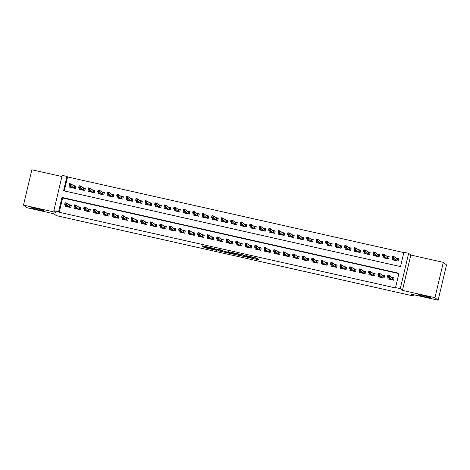 <?xml version="1.0" encoding="UTF-8"?>
<svg xmlns="http://www.w3.org/2000/svg" width="470" height="470" viewBox="0 0 470 470"><rect width="100%" height="100%" fill="white"/><g stroke="black" fill="none" stroke-linecap="round" stroke-linejoin="round"><path stroke-width="0.7" d="M247.555 257.319L259.005 259.887L256.749 258.077L245.792 255.539L250.821 257.108L246.386 256.379L251.979 258.036L247.555 257.319M43.504 210.519A6.298 0.452 -166.7 0 0 37.071 208.609A6.298 0.452 -166.7 0 0 31.302 207.705A6.298 0.452 -166.7 0 0 31.355 207.787A6.298 0.452 -166.7 0 0 37.788 209.702A6.298 0.452 -166.7 0 0 43.557 210.601A6.298 0.452 -166.7 0 0 43.504 210.519M430.291 297.551A6.298 0.452 -166.7 0 0 423.864 295.636A6.298 0.452 -166.7 0 0 418.089 294.737A6.298 0.452 -166.7 0 0 418.141 294.813A6.298 0.452 -166.7 0 0 424.575 296.729A6.298 0.452 -166.7 0 0 430.344 297.633A6.298 0.452 -166.7 0 0 430.291 297.551M204.344 247.144L203.528 247.02L204.168 247.537L205.226 247.843L217.034 250.439L214.778 248.636L213.721 248.325L201.924 245.739L203.739 246.656L213.856 248.648L215.36 249.864L204.344 247.144M58.591 211.764L53.844 210.695L62.199 175.363L66.946 176.426L63.562 190.755L400.516 266.572L403.9 252.243L408.647 253.312L400.293 288.651L395.552 287.581L398.936 273.258L61.981 197.441L58.591 211.764L59.232 212.275L396.187 288.087L395.552 287.581M438.146 300.23L434.967 297.692L443.322 262.354L446.5 264.892L438.146 300.23L410.856 294.091L413.148 295.918L56.259 215.613L53.968 213.785L26.678 207.646L23.5 205.108L56.006 212.422L53.844 210.695M443.322 262.354L410.809 255.04L402.455 290.378L434.967 297.692M402.455 290.378L400.293 288.651M233.143 254.053L246.01 256.961L243.754 255.151L242.696 254.846L230.888 252.249L233.143 254.053L233.367 253.101L238.084 254.229M230.811 253.13L230.705 253.577L219.713 251.103L218.656 250.792L216.412 249M228.884 252.337L229.002 251.779L228.884 252.337L228.067 252.22L223.89 251.203L221.922 250.169L216.4 248.988M228.872 252.325L227.927 251.567L229.231 251.861L231.522 253.7L230.705 253.577M61.923 176.538L31.854 169.77L23.5 205.108M69.96 185.914L69.654 187.207L75.347 188.488L75.911 186.102L73.226 185.497M79.448 188.047L79.142 189.345L84.841 190.626L85.405 188.235L82.72 187.636M88.942 190.186L88.636 191.478L94.329 192.759L94.893 190.374L92.208 189.768M98.436 192.318L98.13 193.617L103.823 194.897L104.387 192.512L101.702 191.907M107.924 194.457L107.618 195.749L113.317 197.03L113.881 194.645L111.19 194.04M117.418 196.589L117.112 197.888L122.805 199.168L123.369 196.783L120.684 196.178M126.912 198.728L126.6 200.02L132.299 201.301L132.863 198.916L130.178 198.311M136.4 200.86L136.094 202.159L141.787 203.439L142.351 201.054L139.666 200.449M145.894 202.999L145.588 204.291L151.281 205.578L151.845 203.187L149.16 202.582M155.382 205.132L155.076 206.43L160.775 207.711L161.339 205.325L158.649 204.72M164.876 207.27L164.571 208.562L170.263 209.849L170.827 207.458L168.143 206.853M174.37 209.403L174.059 210.701L179.757 211.982L180.321 209.596L177.637 208.991M183.858 211.541L183.553 212.834L189.246 214.12L189.815 211.729L187.125 211.124M193.352 213.674L193.047 214.972L198.739 216.253L199.304 213.868L196.619 213.263M202.84 215.812L202.535 217.111L208.234 218.391L208.797 216L206.113 215.395M212.334 217.945L212.029 219.243L217.722 220.524L218.286 218.139L215.601 217.534M221.828 220.083L221.523 221.382L227.216 222.662L227.78 220.271L225.095 219.666M231.316 222.222L231.011 223.514L236.71 224.795L237.274 222.41L234.583 221.805M240.81 224.355L240.505 225.653L246.198 226.934L246.762 224.542L244.077 223.937M250.304 226.493L249.993 227.786L255.692 229.066L256.256 226.681L253.571 226.076M259.793 228.626L259.487 229.924L265.18 231.205L265.744 228.814L263.059 228.209M269.287 230.764L268.981 232.057L274.674 233.337L275.238 230.952L272.553 230.347M278.775 232.897L278.469 234.195L284.168 235.476L284.732 233.085L282.041 232.48M288.269 235.035L287.963 236.328L293.656 237.609L294.22 235.223L291.535 234.618M297.763 237.168L297.457 238.466L303.15 239.747L303.714 237.356L301.029 236.757M307.251 239.306L306.945 240.599L312.638 241.88L313.208 239.494L310.517 238.889M316.745 241.439L316.439 242.737L322.132 244.018L322.696 241.627L320.011 241.028M326.233 243.578L325.927 244.87L331.626 246.151L332.19 243.766L329.505 243.16M335.727 245.71L335.421 247.008L341.114 248.289L341.678 245.898L338.993 245.299M345.221 247.849L344.915 249.141L350.608 250.422L351.172 248.037L348.487 247.432M354.709 249.981L354.404 251.28L360.102 252.56L360.666 250.169L357.976 249.57M364.203 252.12L363.897 253.412L369.59 254.693L370.154 252.308L367.47 251.703M373.697 254.252L373.386 255.551L379.084 256.832L379.648 254.446L376.964 253.841M383.185 256.391L382.88 257.683L388.572 258.964L389.137 256.579L386.452 255.974M388.161 277.629L387.856 278.921L393.549 280.202L394.119 277.817L391.428 277.212M378.673 275.49L378.362 276.789L384.061 278.07L384.625 275.679L381.94 275.073M369.179 273.358L368.874 274.65L374.566 275.931L375.13 273.546L372.446 272.941M359.685 271.219L359.38 272.518L365.078 273.799L365.642 271.407L362.952 270.802M350.197 269.087L349.892 270.379L355.584 271.66L356.148 269.275L353.464 268.67M340.703 266.948L340.397 268.247L346.09 269.527L346.654 267.136L343.97 266.531M331.215 264.816L330.904 266.108L336.602 267.389L337.166 265.004L334.481 264.399M321.721 262.677L321.415 263.976L327.108 265.256L327.672 262.865L324.987 262.26M312.227 260.539L311.921 261.837L317.62 263.118L318.184 260.733L315.493 260.127M302.739 258.406L302.433 259.704L308.126 260.985L308.69 258.594L306.005 257.989M293.245 256.267L292.939 257.566L298.632 258.847L299.196 256.461L296.511 255.856M283.751 254.135L283.445 255.427L289.144 256.714L289.708 254.323L287.023 253.718M274.263 251.996L273.957 253.295L279.65 254.576L280.214 252.19L277.529 251.585M264.769 249.864L264.463 251.156L270.156 252.443L270.726 250.052L268.035 249.447M255.28 247.725L254.969 249.024L260.668 250.304L261.232 247.919L258.547 247.314M245.787 245.593L245.481 246.885L251.174 248.172L251.738 245.781L249.053 245.175M236.292 243.454L235.987 244.753L241.686 246.033L242.25 243.648L239.559 243.043M226.804 241.322L226.499 242.614L232.192 243.895L232.756 241.51L230.071 240.904M217.31 239.183L217.005 240.481L222.698 241.762L223.262 239.377L220.577 238.772M207.822 237.05L207.511 238.343L213.21 239.624L213.774 237.238L211.089 236.633M198.328 234.912L198.023 236.21L203.716 237.491L204.28 235.106L201.595 234.501M188.834 232.779L188.529 234.072L194.228 235.353L194.792 232.967L192.101 232.362M179.346 230.641L179.041 231.939L184.733 233.22L185.297 230.829L182.613 230.23M169.852 228.508L169.547 229.801L175.239 231.081L175.804 228.696L173.119 228.091M160.358 226.37L160.053 227.668L165.751 228.949L166.315 226.558L163.63 225.958M150.87 224.237L150.564 225.53L156.257 226.81L156.821 224.425L154.137 223.82M141.376 222.099L141.071 223.397L146.763 224.678L147.333 222.287L144.643 221.687M131.888 219.966L131.577 221.258L137.275 222.539L137.839 220.154L135.154 219.549M122.394 217.827L122.088 219.126L127.781 220.407L128.345 218.015L125.66 217.416M112.9 215.695L112.594 216.987L118.293 218.268L118.857 215.883L116.166 215.278M103.412 213.556L103.106 214.855L108.799 216.135L109.363 213.744L106.678 213.139M93.918 211.424L93.612 212.716L99.305 213.997L99.869 211.612L97.184 211.007M84.43 209.285L84.118 210.584L89.817 211.864L90.381 209.473L87.696 208.868M74.936 207.153L74.63 208.445L80.323 209.726L80.887 207.341L78.202 206.735M398.854 273.599L62.616 197.946L59.232 212.275M65.442 205.014L65.136 206.312L70.835 207.593L71.399 205.202L68.708 204.597M403.824 252.59L67.58 176.937L64.278 190.914M392.679 258.524L392.374 259.822L398.066 261.103L398.63 258.717L395.946 258.112M413.148 295.918L413.441 294.672M67.58 176.937L66.946 176.426M410.809 255.04L408.647 253.312M62.616 197.946L61.981 197.441M252.008 258.077L252.208 257.078L251.979 258.036M252.167 257.401L257.366 258.571M232.75 252.607L233.367 253.101M243.995 256.467L244.564 256.55L242.585 254.969L237.891 254.059L239.265 255.175L243.995 256.467M223.597 250.968L219.937 250.146L219.713 251.103M218.262 249.347L219.937 250.146M224.836 251.961L229.842 253.118L228.244 252.355L224.308 251.532L224.836 251.961M393.437 260.063L393.619 259.276M396.469 258.529L398.566 258.999M392.215 257.484L393.167 257.701L393.39 256.743L392.444 256.532L391.915 257.913L392.321 256.197L394.03 256.579L393.619 258.3L391.915 257.913L394.923 260.315L396.627 260.703L397.038 258.982L397.491 258.759L396.991 260.862M393.167 257.701L396.692 260.791M393.39 256.743L394.03 256.579L397.038 258.982M392.321 256.197L392.444 256.532M389.107 278.381L388.919 279.162M394.048 278.099L392.979 277.858L392.479 279.961M388.649 276.801L388.878 275.843L387.926 275.632L387.703 276.589L389.107 277.4L387.397 277.018L387.803 275.297L389.512 275.679L389.107 277.4L392.115 279.803L392.521 278.081L392.979 277.858L391.951 277.629M388.878 275.843L389.512 275.679L392.521 278.081M387.703 276.589L387.397 277.018L390.406 279.415L392.174 279.897M387.926 275.632L387.803 275.297M383.943 257.924L384.131 257.143M386.974 256.391L389.072 256.861M382.727 255.351L383.673 255.562L383.902 254.611L382.95 254.393L382.421 255.78L382.827 254.059L384.536 254.446L384.131 256.162L382.421 255.78L385.429 258.183L387.139 258.565L387.544 256.843L388.003 256.62L387.503 258.723M383.673 255.562L387.198 258.659M383.902 254.611L384.536 254.446L387.544 256.843M382.827 254.059L382.95 254.393M374.449 255.792L374.637 255.004M377.481 254.252L379.578 254.728M373.233 253.213L374.185 253.43L374.408 252.472L373.462 252.261L372.927 253.641L373.339 251.926L375.042 252.308L374.637 254.029L372.927 253.641L375.935 256.044L377.645 256.432L378.05 254.711L378.509 254.487L378.009 256.591M374.185 253.43L377.71 256.52M374.408 252.472L375.042 252.308L378.05 254.711M373.339 251.926L373.462 252.261M364.961 253.653L365.143 252.872M367.992 252.12L370.09 252.59M363.745 251.08L364.691 251.291L364.92 250.34L363.968 250.122L363.439 251.509L363.845 249.787L365.554 250.175L365.149 251.891L363.439 251.509L366.447 253.912L368.157 254.293L368.562 252.572L369.015 252.349L368.521 254.452M364.691 251.291L368.216 254.388M364.92 250.34L365.554 250.175L368.562 252.572M363.845 249.787L363.968 250.122M355.467 251.515L355.655 250.733M358.498 249.981L360.596 250.457M354.251 248.941L355.203 249.159L355.426 248.201L354.474 247.99L353.945 249.37L354.351 247.655L356.06 248.037L355.655 249.758L353.945 249.37L356.953 251.773L358.663 252.155L359.068 250.439L359.527 250.216L359.027 252.32M355.203 249.159L358.722 252.249M355.426 248.201L356.06 248.037L359.068 250.439M354.351 247.655L354.474 247.99M379.613 276.243L379.425 277.024M384.554 275.966L383.485 275.726L382.985 277.829M379.161 274.668L379.384 273.71L378.438 273.499L378.209 274.451L379.613 275.267L377.904 274.88L378.315 273.164L380.019 273.546L379.613 275.267L382.621 277.664L383.027 275.949L383.485 275.726L382.457 275.49M379.384 273.71L380.019 273.546L383.027 275.949M378.209 274.451L377.904 274.88L380.912 277.282L382.686 277.758M378.438 273.499L378.315 273.164M370.119 274.11L369.937 274.891M375.066 273.828L373.991 273.587L373.497 275.69M369.667 272.529L369.896 271.572L368.944 271.36L368.721 272.318L370.125 273.129L368.415 272.747L368.821 271.026L370.53 271.407L370.125 273.129L373.133 275.532L373.538 273.81L373.991 273.587L372.969 273.358M369.896 271.572L370.53 271.407L373.538 273.81M368.721 272.318L368.415 272.747L371.423 275.144L373.192 275.626M368.944 271.36L368.821 271.026M360.631 271.971L360.443 272.753M365.572 271.695L364.503 271.454L364.003 273.558M360.179 270.397L360.402 269.439L359.45 269.228L359.227 270.18L360.631 270.996L358.921 270.608L359.327 268.887L361.036 269.275L360.631 270.996L363.639 273.393L364.044 271.678L364.503 271.454L363.474 271.219M360.402 269.439L361.036 269.275L364.044 271.678M359.227 270.18L358.921 270.608L361.929 273.011L363.704 273.487M359.45 269.228L359.327 268.887M351.137 269.839L350.955 270.62M356.084 269.557L355.009 269.316L354.509 271.419M350.685 268.258L350.908 267.301L349.962 267.089L349.733 268.047L351.137 268.858L349.433 268.476L349.839 266.754L351.548 267.136L351.137 268.858L354.145 271.261L354.556 269.539L355.009 269.316L353.986 269.087M350.908 267.301L351.548 267.136L354.556 269.539M349.733 268.047L349.433 268.476L352.441 270.873L354.21 271.355M349.962 267.089L349.839 266.754M345.979 249.382L346.161 248.601M349.01 247.849L351.108 248.319M344.757 246.809L345.709 247.02L345.932 246.069L344.986 245.851L344.457 247.238L344.863 245.516L346.566 245.904L346.161 247.62L344.457 247.238L347.459 249.641L349.169 250.022L349.574 248.301L350.032 248.078L349.533 250.181M345.709 247.02L349.234 250.116M345.932 246.069L346.566 245.904L349.574 248.301M344.863 245.516L344.986 245.851M341.643 267.7L341.461 268.482M346.59 267.424L345.515 267.183L345.021 269.287M341.191 266.12L341.42 265.168L340.468 264.957L340.245 265.908L341.649 266.725L339.939 266.337L340.345 264.616L342.054 265.004L341.649 266.725L344.657 269.122L345.062 267.407L345.515 267.183L344.492 266.948M341.42 265.168L342.054 265.004L345.062 267.407M340.245 265.908L339.939 266.337L342.947 268.74L344.716 269.216M340.468 264.957L340.345 264.616M336.485 247.243L336.667 246.462M339.516 245.71L341.614 246.186M335.269 244.67L336.214 244.888L336.444 243.93L335.492 243.719L334.963 245.099L335.369 243.384L337.078 243.766L336.673 245.487L334.963 245.099L337.971 247.502L339.681 247.884L340.086 246.168L340.538 245.945L340.045 248.048M336.214 244.888L339.74 247.978M336.444 243.93L337.078 243.766L340.086 246.168M335.369 243.384L335.492 243.719M332.155 265.568L331.967 266.349M337.096 265.286L336.027 265.045L335.527 267.148M331.703 263.987L331.926 263.03L330.98 262.818L330.751 263.776L332.155 264.587L330.445 264.205L330.851 262.483L332.56 262.865L332.155 264.587L335.163 266.989L335.568 265.268L336.027 265.045L334.998 264.816M331.926 263.03L332.56 262.865L335.568 265.268M330.751 263.776L330.445 264.205L333.453 266.602L335.228 267.078M330.98 262.818L330.851 262.483M326.991 245.111L327.179 244.329M330.022 243.578L332.12 244.047M325.775 242.538L326.726 242.749L326.95 241.797L326.004 241.58L325.469 242.966L325.874 241.245L327.584 241.633L327.179 243.348L325.469 242.966L328.477 245.363L330.187 245.751L330.592 244.03L331.05 243.807L330.551 245.91M326.726 242.749L330.251 245.845M326.95 241.797L327.584 241.633L330.592 244.03M325.874 241.245L326.004 241.58M322.661 263.429L322.479 264.211M327.608 263.153L326.532 262.906L326.039 265.015M322.209 261.849L322.438 260.897L321.486 260.686L321.263 261.637L322.667 262.448L320.957 262.066L321.363 260.345L323.072 260.733L322.667 262.448L325.669 264.851L326.08 263.135L326.532 262.906L325.51 262.677M322.438 260.897L323.072 260.733L326.08 263.135M321.263 261.637L320.957 262.066L323.965 264.469L325.734 264.945M321.486 260.686L321.363 260.345M317.503 242.972L317.685 242.191M320.534 241.439L322.632 241.915M316.287 240.399L317.232 240.617L317.462 239.659L316.51 239.447L315.981 240.828L316.386 239.113L318.096 239.494L317.685 241.216L315.981 240.828L318.989 243.231L320.693 243.613L321.104 241.897L321.556 241.674L321.063 243.777M317.232 240.617L320.757 243.707M317.462 239.659L318.096 239.494L321.104 241.897M316.386 239.113L316.51 239.447M313.173 261.291L312.985 262.078M318.114 261.014L317.044 260.774L316.545 262.877M312.72 259.716L312.944 258.759L311.992 258.547L311.769 259.505L313.173 260.315L311.463 259.933L311.869 258.212L313.578 258.594L313.173 260.315L316.181 262.718L316.586 260.997L317.044 260.774L316.016 260.545M312.944 258.759L313.578 258.594L316.586 260.997M311.769 259.505L311.463 259.933L314.471 262.33L316.24 262.806M311.992 258.547L311.869 258.212M308.009 240.84L308.197 240.058M311.04 239.306L313.137 239.776M306.793 238.267L307.738 238.478L307.968 237.526L307.016 237.309L306.487 238.695L306.892 236.974L308.602 237.362L308.197 239.077L306.487 238.695L309.495 241.092L311.205 241.48L311.61 239.759L312.068 239.536L311.569 241.639M307.738 238.478L311.263 241.574M307.968 237.526L308.602 237.362L311.61 239.759M306.892 236.974L307.016 237.309M298.515 238.701L298.703 237.92M301.546 237.168L303.649 237.644M297.299 236.128L298.25 236.345L298.474 235.388L297.528 235.176L296.993 236.557L297.404 234.841L299.108 235.223L298.703 236.945L296.993 236.557L300.001 238.96L301.711 239.342L302.116 237.626L302.574 237.403L302.075 239.506M298.25 236.345L301.775 239.436M298.474 235.388L299.108 235.223L302.116 237.626M297.404 234.841L297.528 235.176M289.026 236.569L289.209 235.787M292.058 235.035L294.155 235.505M287.81 233.995L288.756 234.207L288.985 233.255L288.034 233.038L287.505 234.424L287.91 232.703L289.62 233.085L289.214 234.806L287.505 234.424L290.513 236.821L292.223 237.209L292.628 235.488L293.08 235.264L292.587 237.368M288.756 234.207L292.281 237.303M288.985 233.255L289.62 233.085L292.628 235.488M287.91 232.703L288.034 233.038M279.533 234.43L279.721 233.649M282.564 232.897L284.661 233.373M278.316 231.857L279.268 232.074L279.491 231.117L278.54 230.905L278.011 232.286L278.416 230.57L280.126 230.952L279.721 232.674L278.011 232.286L281.019 234.689L282.728 235.071L283.134 233.355L283.592 233.132L283.093 235.235M279.268 232.074L282.793 235.165M279.491 231.117L280.126 230.952L283.134 233.355M278.416 230.57L278.54 230.905M270.044 232.297L270.226 231.516M273.076 230.764L275.173 231.234M268.822 229.724L269.774 229.936L269.997 228.978L269.051 228.767L268.523 230.153L268.928 228.432L270.638 228.814L270.226 230.535L268.523 230.153L271.531 232.55L273.235 232.938L273.646 231.216L274.098 230.993L273.599 233.096M269.774 229.936L273.299 233.032M269.997 228.978L270.638 228.814L273.646 231.216M268.928 228.432L269.051 228.767M260.55 230.159L260.738 229.378M263.582 228.626L265.679 229.101M259.334 227.586L260.28 227.803L260.509 226.846L259.558 226.634L259.029 228.015L259.434 226.299L261.144 226.681L260.738 228.402L259.029 228.015L262.037 230.417L263.746 230.799L264.152 229.084L264.61 228.861L264.111 230.964M260.28 227.803L263.805 230.893M260.509 226.846L261.144 226.681L264.152 229.084M259.434 226.299L259.558 226.634M251.056 228.026L251.244 227.245M254.088 226.493L256.185 226.963M249.84 225.453L250.792 225.665L251.015 224.707L250.069 224.496L249.535 225.882L249.946 224.161L251.65 224.542L251.244 226.264L249.535 225.882L252.543 228.279L254.252 228.667L254.658 226.945L255.116 226.722L254.617 228.825M250.792 225.665L254.317 228.761M251.015 224.707L251.65 224.542L254.658 226.945M249.946 224.161L250.069 224.496M241.568 225.888L241.75 225.107M244.6 224.355L246.697 224.83M240.352 223.315L241.298 223.526L241.527 222.574L240.575 222.363L240.047 223.743L240.452 222.022L242.162 222.41L241.756 224.131L240.047 223.743L243.055 226.146L244.764 226.528L245.17 224.813L245.622 224.589L245.129 226.693M241.298 223.526L244.823 226.622M241.527 222.574L242.162 222.41L245.17 224.813M240.452 222.022L240.575 222.363M232.074 223.755L232.262 222.974M235.106 222.222L237.203 222.692M230.858 221.182L231.81 221.393L232.033 220.436L231.081 220.224L230.553 221.611L230.958 219.889L232.668 220.271L232.262 221.993L230.553 221.611L233.561 224.008L235.27 224.396L235.676 222.674L236.134 222.451L235.635 224.554M231.81 221.393L235.329 224.49M232.033 220.436L232.668 220.271L235.676 222.674M230.958 219.889L231.081 220.224M222.586 221.617L222.768 220.835M225.618 220.083L227.715 220.559M221.364 219.043L222.316 219.255L222.539 218.303L221.593 218.092L221.064 219.472L221.47 217.751L223.174 218.139L222.768 219.854L221.064 219.472L224.067 221.875L225.776 222.257L226.182 220.542L226.64 220.312L226.141 222.422M222.316 219.255L225.841 222.351M222.539 218.303L223.174 218.139L226.182 220.542M221.47 217.751L221.593 218.092M213.092 219.484L213.274 218.697M216.124 217.951L218.221 218.421M211.876 216.911L212.822 217.122L213.051 216.165L212.099 215.953L211.571 217.34L211.976 215.618L213.686 216L213.28 217.722L211.571 217.34L214.579 219.737L216.288 220.125L216.694 218.403L217.146 218.18L216.652 220.283M212.822 217.122L216.347 220.213M213.051 216.165L213.686 216L216.694 218.403M211.976 215.618L212.099 215.953M203.598 217.346L203.786 216.564M206.63 215.812L208.727 216.288M202.382 214.772L203.334 214.984L203.557 214.032L202.611 213.821L202.076 215.201L202.482 213.48L204.192 213.868L203.786 215.583L202.076 215.201L205.084 217.604L206.794 217.986L207.2 216.27L207.658 216.041L207.158 218.15M203.334 214.984L206.859 218.08M203.557 214.032L204.192 213.868L207.2 216.27M202.482 213.48L202.611 213.821M303.679 259.158L303.497 259.939M308.626 258.882L307.55 258.635L307.051 260.744M303.226 257.578L303.45 256.626L302.504 256.409L302.275 257.366L303.679 258.177L301.969 257.795L302.38 256.074L304.084 256.461L303.679 258.177L306.687 260.58L307.092 258.864L307.55 258.635L306.522 258.406M303.45 256.626L304.084 256.461L307.092 258.864M302.275 257.366L301.969 257.795L304.977 260.198L306.751 260.674M302.504 256.409L302.38 256.074M294.185 257.019L294.003 257.807M299.132 256.743L298.056 256.502L297.563 258.606M293.732 255.445L293.962 254.487L293.01 254.276L292.787 255.234L294.191 256.044L292.481 255.657L292.886 253.941L294.596 254.323L294.191 256.044L297.199 258.447L297.604 256.726L298.056 256.502L297.034 256.273M293.962 254.487L294.596 254.323L297.604 256.726M292.787 255.234L292.481 255.657L295.489 258.059L297.257 258.535M293.01 254.276L292.886 253.941M284.697 254.887L284.509 255.668M289.637 254.605L288.568 254.364L288.069 256.473M284.244 253.307L284.468 252.355L283.522 252.137L283.293 253.095L284.697 253.906L282.987 253.524L283.392 251.803L285.102 252.19L284.697 253.906L287.705 256.309L288.11 254.593L288.568 254.364L287.54 254.135M284.468 252.355L285.102 252.19L288.11 254.593M283.293 253.095L282.987 253.524L285.995 255.927L287.769 256.403M283.522 252.137L283.392 251.803M275.203 252.748L275.021 253.536M280.149 252.472L279.074 252.231L278.581 254.335M274.75 251.174L274.974 250.216L274.028 250.005L273.799 250.962L275.203 251.773L273.499 251.385L273.904 249.67L275.614 250.052L275.203 251.773L278.211 254.176L278.622 252.455L279.074 252.231L278.052 252.002M274.974 250.216L275.614 250.052L278.622 252.455M273.799 250.962L273.499 251.385L276.507 253.788L278.275 254.264M274.028 250.005L273.904 249.67M265.714 250.616L265.526 251.397M270.655 250.334L269.586 250.093L269.087 252.196M265.256 249.035L265.485 248.084L264.534 247.866L264.31 248.824L265.714 249.635L264.005 249.253L264.41 247.531L266.12 247.919L265.714 249.635L268.723 252.038L269.128 250.322L269.586 250.093L268.558 249.864M265.485 248.084L266.12 247.919L269.128 250.322M264.31 248.824L264.005 249.253L267.013 251.656L268.781 252.132M264.534 247.866L264.41 247.531M256.221 248.477L256.033 249.264M261.161 248.201L260.092 247.96L259.593 250.064M255.768 246.903L255.991 245.945L255.046 245.734L254.816 246.685L256.221 247.502L254.511 247.114L254.922 245.399L256.626 245.781L256.221 247.502L259.228 249.905L259.634 248.184L260.092 247.96L259.064 247.731M255.991 245.945L256.626 245.781L259.634 248.184M254.816 246.685L254.511 247.114L257.519 249.517L259.293 249.993M255.046 245.734L254.922 245.399M246.726 246.345L246.544 247.126M251.673 246.063L250.598 245.822L250.105 247.925M246.274 244.764L246.503 243.812L245.552 243.595L245.328 244.553L246.732 245.363L245.023 244.982L245.428 243.26L247.138 243.648L246.732 245.363L249.74 247.766L250.146 246.045L250.598 245.822L249.576 245.593M246.503 243.812L247.138 243.648L250.146 246.045M245.328 244.553L245.023 244.982L248.031 247.385L249.799 247.86M245.552 243.595L245.428 243.26M237.238 244.206L237.05 244.993M242.179 243.93L241.11 243.689L240.611 245.792M236.786 242.632L237.009 241.674L236.058 241.463L235.834 242.414L237.238 243.231L235.529 242.843L235.934 241.128L237.644 241.51L237.238 243.231L240.246 245.634L240.652 243.912L241.11 243.689L240.082 243.46M237.009 241.674L237.644 241.51L240.652 243.912M235.834 242.414L235.529 242.843L238.537 245.246L240.311 245.722M236.058 241.463L235.934 241.128M227.744 242.074L227.562 242.855M232.691 241.792L231.616 241.551L231.117 243.654M227.292 240.493L227.515 239.541L226.569 239.324L226.34 240.282L227.744 241.092L226.041 240.711L226.446 238.989L228.156 239.377L227.744 241.092L230.752 243.495L231.164 241.774L231.616 241.551L230.594 241.322M227.515 239.541L228.156 239.377L231.164 241.774M226.34 240.282L226.041 240.711L229.049 243.113L230.817 243.589M226.569 239.324L226.446 238.989M218.25 239.935L218.068 240.722M223.197 239.659L222.122 239.418L221.629 241.521M217.798 238.361L218.027 237.403L217.075 237.191L216.852 238.143L218.256 238.96L216.547 238.572L216.952 236.857L218.662 237.238L218.256 238.96L221.264 241.363L221.67 239.641L222.122 239.418L221.1 239.189M218.027 237.403L218.662 237.238L221.67 239.641M216.852 238.143L216.547 238.572L219.555 240.975L221.323 241.451M217.075 237.191L216.952 236.857M208.762 237.802L208.574 238.584M213.703 237.52L212.634 237.28L212.135 239.383M208.31 236.222L208.533 235.27L207.587 235.053L207.358 236.011L208.762 236.821L207.053 236.439L207.458 234.718L209.168 235.106L208.762 236.821L211.77 239.224L212.176 237.503L212.634 237.28L211.606 237.05M208.533 235.27L209.168 235.106L212.176 237.503M207.358 236.011L207.053 236.439L210.061 238.842L211.835 239.318M207.587 235.053L207.458 234.718M199.268 235.664L199.086 236.451M204.215 235.388L203.14 235.147L202.646 237.25M198.816 234.089L199.045 233.132L198.093 232.92L197.87 233.872L199.274 234.689L197.564 234.301L197.97 232.585L199.68 232.967L199.274 234.689L202.276 237.091L202.688 235.37L203.14 235.147L202.118 234.912M199.045 233.132L199.68 232.967L202.688 235.37M197.87 233.872L197.564 234.301L200.572 236.704L202.341 237.18M198.093 232.92L197.97 232.585M194.11 215.213L194.292 214.426M197.142 213.68L199.239 214.15M192.894 212.64L193.84 212.851L194.069 211.894L193.117 211.682L192.588 213.069L192.994 211.347L194.703 211.729L194.292 213.451L192.588 213.069L195.596 215.466L197.3 215.853L197.711 214.132L198.164 213.909L197.67 216.012M193.84 212.851L197.365 215.942M194.069 211.894L194.703 211.729L197.711 214.132M192.994 211.347L193.117 211.682M184.616 213.075L184.804 212.293M187.647 211.541L189.745 212.017M183.4 210.501L184.346 210.713L184.575 209.761L183.623 209.544L183.094 210.93L183.5 209.209L185.209 209.596L184.804 211.312L183.094 210.93L186.102 213.333L187.812 213.715L188.217 211.999L188.676 211.77L188.176 213.879M184.346 210.713L187.871 213.809M184.575 209.761L185.209 209.596L188.217 211.999M183.5 209.209L183.623 209.544M175.122 210.942L175.31 210.155M178.154 209.409L180.257 209.879M173.906 208.369L174.858 208.58L175.081 207.623L174.135 207.411L173.6 208.792L174.012 207.076L175.715 207.458L175.31 209.179L173.6 208.792L176.608 211.195L178.318 211.582L178.723 209.861L179.182 209.638L178.682 211.741M174.858 208.58L178.383 211.67M175.081 207.623L175.715 207.458L178.723 209.861M174.012 207.076L174.135 207.411M165.634 208.803L165.816 208.022M168.665 207.27L170.763 207.74M164.418 206.23L165.364 206.442L165.593 205.49L164.641 205.273L164.112 206.659L164.518 204.938L166.227 205.325L165.822 207.041L164.112 206.659L167.12 209.062L168.83 209.444L169.235 207.728L169.688 207.499L169.194 209.602M165.364 206.442L168.889 209.538M165.593 205.49L166.227 205.325L169.235 207.728M164.518 204.938L164.641 205.273M189.78 233.531L189.592 234.313M194.721 233.249L193.652 233.008L193.152 235.112M189.328 231.951L189.551 230.999L188.599 230.782L188.376 231.739L189.78 232.55L188.071 232.168L188.476 230.447L190.186 230.835L189.78 232.55L192.788 234.953L193.194 233.232L193.652 233.008L192.624 232.779M189.551 230.999L190.186 230.835L193.194 233.232M188.376 231.739L188.071 232.168L191.079 234.571L192.847 235.047M188.599 230.782L188.476 230.447M180.286 231.393L180.098 232.18M185.233 231.117L184.158 230.876L183.658 232.979M179.834 229.818L180.057 228.861L179.111 228.649L178.882 229.601L180.286 230.417L178.576 230.03L178.988 228.314L180.692 228.696L180.286 230.417L183.294 232.814L183.7 231.099L184.158 230.876L183.13 230.641M180.057 228.861L180.692 228.696L183.7 231.099M178.882 229.601L178.576 230.03L181.584 232.433L183.359 232.909M179.111 228.649L178.988 228.314M170.792 229.26L170.61 230.042M175.739 228.978L174.664 228.737L174.17 230.841M170.34 227.68L170.569 226.728L169.617 226.511L169.394 227.468L170.798 228.279L169.088 227.897L169.494 226.176L171.203 226.564L170.798 228.279L173.806 230.682L174.211 228.961L174.664 228.737L173.642 228.508M170.569 226.728L171.203 226.564L174.211 228.961M169.394 227.468L169.088 227.897L172.096 230.3L173.865 230.776M169.617 226.511L169.494 226.176M161.304 227.122L161.116 227.903M166.245 226.846L165.176 226.605L164.676 228.708M160.852 225.547L161.075 224.589L160.129 224.378L159.9 225.33L161.304 226.146L159.594 225.759L160 224.043L161.709 224.425L161.304 226.146L164.312 228.543L164.717 226.828L165.176 226.605L164.147 226.37M161.075 224.589L161.709 224.425L164.717 226.828M159.9 225.33L159.594 225.759L162.602 228.162L164.377 228.637M160.129 224.378L160 224.043M156.14 206.671L156.328 205.883M159.171 205.137L161.269 205.607M154.924 204.092L155.875 204.309L156.099 203.351L155.147 203.14L154.618 204.52L155.024 202.805L156.733 203.187L156.328 204.908L154.618 204.52L157.626 206.923L159.336 207.311L159.741 205.59L160.2 205.367L159.7 207.47M155.875 204.309L159.4 207.399M156.099 203.351L156.733 203.187L159.741 205.59M155.024 202.805L155.147 203.14M151.81 224.989L151.628 225.77M156.757 224.707L155.682 224.466L155.188 226.569M151.358 223.409L151.581 222.457L150.635 222.239L150.406 223.197L151.81 224.008L150.106 223.626L150.512 221.905L152.221 222.292L151.81 224.008L154.818 226.411L155.229 224.689L155.682 224.466L154.659 224.237M151.581 222.457L152.221 222.292L155.229 224.689M150.406 223.197L150.106 223.626L153.114 226.023L154.883 226.505M150.635 222.239L150.512 221.905M146.652 204.532L146.834 203.751M149.683 202.999L151.781 203.469M145.43 201.959L146.382 202.171L146.605 201.219L145.659 201.001L145.13 202.388L145.536 200.667L147.245 201.054L146.834 202.77L145.13 202.388L148.138 204.791L149.842 205.173L150.253 203.451L150.706 203.228L150.206 205.331M146.382 202.171L149.906 205.267M146.605 201.219L147.245 201.054L150.253 203.451M145.536 200.667L145.659 201.001M142.322 222.851L142.134 223.632M147.263 222.574L146.194 222.334L145.694 224.437M141.864 221.276L142.093 220.318L141.141 220.107L140.918 221.059L142.322 221.875L140.612 221.488L141.018 219.772L142.727 220.154L142.322 221.875L145.33 224.272L145.735 222.557L146.194 222.334L145.165 222.099M142.093 220.318L142.727 220.154L145.735 222.557M140.918 221.059L140.612 221.488L143.62 223.89L145.389 224.366M141.141 220.107L141.018 219.772M137.158 202.4L137.34 201.612M140.189 200.866L142.287 201.336M135.942 199.821L136.888 200.038L137.117 199.08L136.165 198.869L135.636 200.249L136.042 198.534L137.751 198.916L137.346 200.637L135.636 200.249L138.644 202.652L140.354 203.04L140.759 201.319L141.217 201.095L140.718 203.199M136.888 200.038L140.412 203.128M137.117 199.08L137.751 198.916L140.759 201.319M136.042 198.534L136.165 198.869M132.828 220.718L132.64 221.499M137.769 220.436L136.7 220.195L136.2 222.298M132.375 219.138L132.599 218.186L131.653 217.968L131.424 218.926L132.828 219.737L131.118 219.355L131.53 217.633L133.233 218.021L132.828 219.737L135.836 222.14L136.241 220.418L136.7 220.195L135.671 219.966M132.599 218.186L133.233 218.021L136.241 220.418M131.424 218.926L131.118 219.355L134.126 221.752L135.9 222.234M131.653 217.968L131.53 217.633M127.664 200.261L127.852 199.48M130.695 198.728L132.793 199.198M126.448 197.688L127.399 197.899L127.623 196.948L126.677 196.73L126.142 198.117L126.553 196.395L128.257 196.783L127.852 198.499L126.142 198.117L129.15 200.52L130.86 200.901L131.265 199.18L131.723 198.957L131.224 201.06M127.399 197.899L130.924 200.996M127.623 196.948L128.257 196.783L131.265 199.18M126.553 196.395L126.677 196.73M123.334 218.579L123.152 219.361M128.281 218.303L127.206 218.062L126.712 220.166M122.882 217.005L123.111 216.047L122.159 215.836L121.936 216.787L123.34 217.604L121.63 217.216L122.035 215.501L123.745 215.883L123.34 217.604L126.348 220.001L126.753 218.286L127.206 218.062L126.183 217.827M123.111 216.047L123.745 215.883L126.753 218.286M121.936 216.787L121.63 217.216L124.638 219.619L126.407 220.095M122.159 215.836L122.035 215.501M118.176 198.129L118.358 197.341M121.207 196.595L123.305 197.065M116.96 195.549L117.905 195.767L118.135 194.809L117.183 194.598L116.654 195.978L117.059 194.263L118.769 194.645L118.364 196.366L116.654 195.978L119.662 198.381L121.372 198.769L121.777 197.047L122.229 196.824L121.736 198.928M117.905 195.767L121.43 198.857M118.135 194.809L118.769 194.645L121.777 197.047M117.059 194.263L117.183 194.598M113.846 216.447L113.658 217.228M118.787 216.165L117.717 215.924L117.218 218.027M113.393 214.866L113.617 213.915L112.665 213.697L112.442 214.655L113.846 215.466L112.136 215.084L112.541 213.362L114.251 213.744L113.846 215.466L116.854 217.868L117.259 216.147L117.717 215.924L116.689 215.695M113.617 213.915L114.251 213.744L117.259 216.147M112.442 214.655L112.136 215.084L115.144 217.481L116.913 217.963M112.665 213.697L112.541 213.362M108.682 195.99L108.87 195.209M111.713 194.457L113.811 194.927M107.465 193.417L108.417 193.628L108.641 192.677L107.689 192.459L107.16 193.846L107.565 192.124L109.275 192.512L108.87 194.228L107.16 193.846L110.168 196.249L111.878 196.63L112.283 194.909L112.741 194.686L112.242 196.789M108.417 193.628L111.936 196.724M108.641 192.677L109.275 192.512L112.283 194.909M107.565 192.124L107.689 192.459M104.352 214.308L104.17 215.09M109.299 214.032L108.223 213.791L107.724 215.895M103.899 212.734L104.123 211.776L103.177 211.565L102.948 212.516L104.352 213.333L102.648 212.945L103.053 211.23L104.763 211.612L104.352 213.333L107.36 215.73L107.771 214.014L108.223 213.791L107.201 213.556M104.123 211.776L104.763 211.612L107.771 214.014M102.948 212.516L102.648 212.945L105.656 215.348L107.424 215.824M103.177 211.565L103.053 211.23M99.194 193.857L99.376 193.07M102.225 192.324L104.322 192.794M97.971 191.278L98.923 191.496L99.147 190.538L98.201 190.326L97.672 191.707L98.077 189.992L99.781 190.374L99.376 192.095L97.672 191.707L100.674 194.11L102.384 194.498L102.789 192.776L103.247 192.553L102.748 194.656M98.923 191.496L102.448 194.586M99.147 190.538L99.781 190.374L102.789 192.776M98.077 189.992L98.201 190.326M94.858 212.176L94.676 212.957M99.805 211.894L98.729 211.653L98.236 213.756M94.405 210.595L94.635 209.638L93.683 209.426L93.46 210.384L94.864 211.195L93.154 210.813L93.559 209.091L95.269 209.473L94.864 211.195L97.872 213.597L98.277 211.876L98.729 211.653L97.707 211.424M94.635 209.638L95.269 209.473L98.277 211.876M93.46 210.384L93.154 210.813L96.162 213.21L97.93 213.691M93.683 209.426L93.559 209.091M89.7 191.719L89.882 190.938M92.731 190.186L94.828 190.655M88.483 189.146L89.429 189.357L89.658 188.405L88.707 188.188L88.178 189.575L88.583 187.853L90.293 188.241L89.888 189.956L88.178 189.575L91.186 191.977L92.896 192.359L93.301 190.638L93.753 190.415L93.26 192.518M89.429 189.357L92.954 192.453M89.658 188.405L90.293 188.241L93.301 190.638M88.583 187.853L88.707 188.188M85.37 210.037L85.182 210.819M90.311 209.761L89.241 209.52L88.742 211.623M84.917 208.463L85.141 207.505L84.195 207.293L83.965 208.245L85.37 209.062L83.66 208.674L84.065 206.959L85.775 207.341L85.37 209.062L88.378 211.459L88.783 209.743L89.241 209.52L88.213 209.285M85.141 207.505L85.775 207.341L88.783 209.743M83.965 208.245L83.66 208.674L86.668 211.077L88.442 211.553M84.195 207.293L84.065 206.959M80.206 189.586L80.394 188.799M83.237 188.047L85.334 188.523M78.989 187.007L79.941 187.225L80.164 186.267L79.219 186.055L78.684 187.436L79.089 185.721L80.799 186.102L80.394 187.824L78.684 187.436L81.692 189.839L83.402 190.221L83.807 188.505L84.265 188.282L83.766 190.385M79.941 187.225L83.466 190.315M80.164 186.267L80.799 186.102L83.807 188.505M79.089 185.721L79.219 186.055M75.876 207.905L75.694 208.686M80.822 207.623L79.747 207.382L79.254 209.485M75.423 206.324L75.652 205.367L74.701 205.155L74.477 206.113L75.882 206.923L74.172 206.542L74.577 204.82L76.287 205.202L75.882 206.923L78.884 209.326L79.295 207.605L79.747 207.382L78.725 207.153M75.652 205.367L76.287 205.202L79.295 207.605M74.477 206.113L74.172 206.542L77.18 208.939L78.948 209.42M74.701 205.155L74.577 204.82M70.717 187.448L70.9 186.666M73.749 185.914L75.846 186.384M69.501 184.875L70.447 185.086L70.676 184.134L69.725 183.917L69.196 185.303L69.601 183.582L71.311 183.97L70.9 185.685L69.196 185.303L72.204 187.706L73.907 188.088L74.319 186.367L74.771 186.143L74.278 188.247M70.447 185.086L73.972 188.182M70.676 184.134L71.311 183.97L74.319 186.367M69.601 183.582L69.725 183.917M66.388 205.766L66.2 206.547M71.328 205.49L70.259 205.249L69.76 207.352M65.935 204.186L66.158 203.234L65.207 203.022L64.983 203.974L65.935 204.186L66.388 204.791L64.678 204.403L65.083 202.682L66.793 203.069L66.388 204.791L69.395 207.188L69.801 205.472L70.259 205.249L69.231 205.014M66.158 203.234L66.793 203.069L69.801 205.472M64.983 203.974L64.678 204.403L67.686 206.806L69.454 207.282M65.207 203.022L65.083 202.682M252.014 256.937L251.791 257.883M250.915 256.691L250.821 257.108M250.704 256.644L250.633 256.961M258.294 259.311L258.189 259.763M245.299 256.385L245.193 256.837M234.424 253.406L234.201 254.364M244.706 255.915L244.559 256.544M218.879 249.84L218.656 250.792M229.965 252.455L229.818 253.083M229.448 252.038L229.295 252.666M215.483 249.2L215.336 249.829M208.574 247.167L208.445 247.714M203.868 246.11L203.739 246.656M202.799 245.863L202.682 246.351M216.323 249.87L216.218 250.316M205.337 247.367L205.226 247.843M204.268 247.126L204.168 247.537M250.951 256.702L250.845 257.149M244.717 255.921L244.564 256.55M229.995 252.472L229.842 253.118M215.513 249.218L215.36 249.864"/></g></svg>
